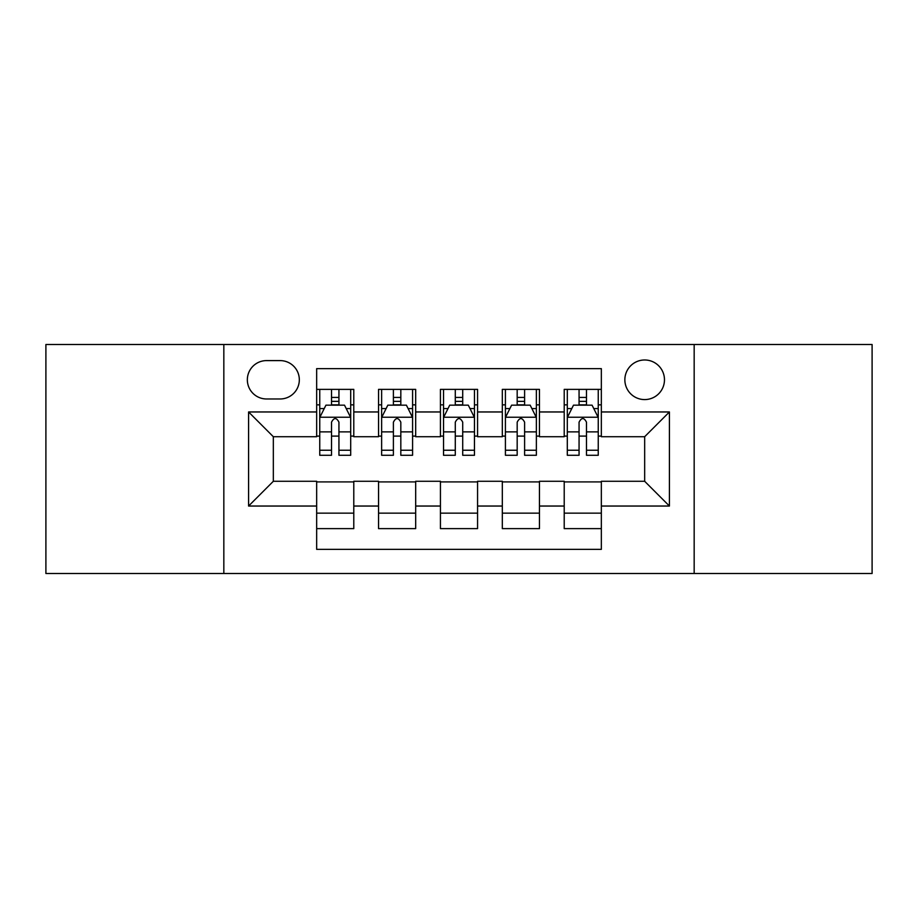 <?xml version="1.0" encoding="UTF-8"?>
<svg xmlns="http://www.w3.org/2000/svg" width="918" height="918" viewBox="0 0 918 918"><rect width="100%" height="100%" fill="white"/><g stroke="black" fill="none" stroke-linecap="round" stroke-linejoin="round"><path stroke-width="1.38" d="M644.665 359.982A19.806 19.806 0 0 0 624.86 379.788A19.806 19.806 0 0 0 644.665 399.582A19.806 19.806 0 0 0 664.471 379.788A19.806 19.806 0 0 0 644.665 359.982M694.169 573.498L872.1 573.498L872.1 344.502L694.169 344.502L694.169 573.498L223.831 573.498L223.831 344.502L45.9 344.502L45.9 573.498L223.831 573.498M601.336 389.381L564.214 389.381L564.214 411.964L539.451 411.964L539.451 436.716L564.214 436.716L564.214 411.964M539.451 411.964L539.451 389.381L502.318 389.381L502.318 411.964L477.567 411.964L477.567 436.716L502.318 436.716L502.318 411.964M477.567 411.964L477.567 389.381L440.433 389.381L440.433 411.964L415.682 411.964L415.682 436.716L440.433 436.716L440.433 411.964M415.682 411.964L415.682 389.381L378.549 389.381L378.549 436.716L353.786 436.716L353.786 389.381L316.664 389.381M316.664 528.619L353.786 528.619L353.786 481.284L378.549 481.284L378.549 528.619L415.682 528.619L415.682 481.284L440.433 481.284L440.433 506.036L415.682 506.036M440.433 506.036L440.433 528.619L477.567 528.619L477.567 481.284L502.318 481.284L502.318 506.036L477.567 506.036M502.318 506.036L502.318 528.619L539.451 528.619L539.451 481.284L564.214 481.284L564.214 506.036L539.451 506.036M266.53 398.974L280.139 398.974A19.186 19.186 0 0 0 299.325 379.788A19.186 19.186 0 0 0 280.139 360.602L266.53 360.602A19.186 19.186 0 0 0 247.344 379.788A19.186 19.186 0 0 0 266.53 398.974M694.169 344.502L223.831 344.502M601.336 411.964L601.336 368.646L316.664 368.646L316.664 436.716L273.334 436.716L273.334 481.284L316.664 481.284L316.664 549.354L601.336 549.354L601.336 481.284L644.665 481.284L644.665 436.716L601.336 436.716L601.336 411.964L669.417 411.964L669.417 506.036L601.336 506.036M316.664 506.036L248.583 506.036L248.583 411.964L316.664 411.964M564.214 506.036L564.214 528.619L601.336 528.619M316.664 404.849L319.751 404.849M331.513 404.849L338.937 404.849M350.699 404.849L353.786 404.849M316.664 436.096L319.751 436.096M331.513 436.096L338.937 436.096M350.699 436.096L353.786 436.096M316.664 481.904L353.786 481.904M316.664 513.151L353.786 513.151M378.549 436.096L381.636 436.096M393.397 436.096L400.822 436.096M412.584 436.096L415.682 436.096M378.549 404.849L381.636 404.849M393.397 404.849L400.822 404.849M412.584 404.849L415.682 404.849M378.549 481.904L415.682 481.904M378.549 513.151L415.682 513.151M440.433 481.904L477.567 481.904M440.433 513.151L477.567 513.151M440.433 404.849L443.532 404.849M455.282 404.849L462.718 404.849M474.468 404.849L477.567 404.849M440.433 436.096L443.532 436.096M455.282 436.096L462.718 436.096M474.468 436.096L477.567 436.096M502.318 481.904L539.451 481.904M502.318 513.151L539.451 513.151M502.318 404.849L505.416 404.849M517.178 404.849L524.603 404.849M536.364 404.849L539.451 404.849M502.318 436.096L505.416 436.096M517.178 436.096L524.603 436.096M536.364 436.096L539.451 436.096M564.214 481.904L601.336 481.904M564.214 513.151L601.336 513.151M564.214 404.849L567.301 404.849M579.063 404.849L586.487 404.849M598.249 404.849L601.336 404.849M564.214 436.096L567.301 436.096M579.063 436.096L586.487 436.096M598.249 436.096L601.336 436.096M273.334 436.716L248.583 411.964M273.334 481.284L248.583 506.036M669.417 411.964L644.665 436.716M669.417 506.036L644.665 481.284M338.937 397.425L331.513 397.425M350.699 450.245L338.937 450.245L338.937 455.282L350.699 455.282L350.699 417.541L344.502 405.159L325.936 405.159L319.751 417.541L319.751 455.282L331.513 455.282L331.513 450.245L319.751 450.245M319.751 417.541L319.751 389.381M350.699 417.541L350.699 389.381M331.513 405.159L331.513 389.381M338.937 389.381L338.937 405.159M338.937 450.245L338.937 422.177C336.47 417.403 333.991 417.403 331.513 422.177L331.513 450.245M400.822 397.425L393.397 397.425M412.584 450.245L400.822 450.245L400.822 455.282L412.584 455.282L412.584 417.541L406.399 405.159L387.832 405.159L381.636 417.541L381.636 455.282L393.397 455.282L393.397 450.245L381.636 450.245M381.636 417.541L381.636 389.381M412.584 417.541L412.584 389.381M393.397 405.159L393.397 389.381M400.822 389.381L400.822 405.159M400.822 450.245L400.822 422.177C398.355 417.403 395.876 417.403 393.397 422.177L393.397 450.245M462.718 397.425L455.282 397.425M474.468 450.245L462.718 450.245L462.718 455.282L474.468 455.282L474.468 417.541L468.283 405.159L449.717 405.159L443.532 417.541L443.532 455.282L455.282 455.282L455.282 450.245L443.532 450.245M443.532 417.541L443.532 389.381M474.468 417.541L474.468 389.381M455.282 405.159L455.282 389.381M462.718 389.381L462.718 405.159M462.718 450.245L462.718 422.177C460.239 417.403 457.761 417.403 455.282 422.177L455.282 450.245M524.603 397.425L517.178 397.425M536.364 450.245L524.603 450.245L524.603 455.282L536.364 455.282L536.364 417.541L530.168 405.159L511.601 405.159L505.416 417.541L505.416 455.282L517.178 455.282L517.178 450.245L505.416 450.245M505.416 417.541L505.416 389.381M536.364 417.541L536.364 389.381M517.178 405.159L517.178 389.381M524.603 389.381L524.603 405.159M524.603 450.245L524.603 422.177C522.124 417.403 519.657 417.403 517.178 422.177L517.178 450.245M586.487 397.425L579.063 397.425M598.249 450.245L586.487 450.245L586.487 455.282L598.249 455.282L598.249 417.541L592.064 405.159L573.498 405.159L567.301 417.541L567.301 455.282L579.063 455.282L579.063 450.245L567.301 450.245M567.301 417.541L567.301 389.381M598.249 417.541L598.249 389.381M579.063 405.159L579.063 389.381M586.487 389.381L586.487 405.159M586.487 450.245L586.487 422.177C584.02 417.403 581.542 417.403 579.063 422.177L579.063 450.245M378.549 506.036L353.786 506.036M378.549 411.964L353.786 411.964M350.538 417.231L319.912 417.231M319.751 408.567L324.238 408.567M346.212 408.567L350.699 408.567M331.513 431.885L319.751 431.885M350.699 431.885L338.937 431.885M338.937 401.361L331.513 401.361M412.434 417.231L381.796 417.231M381.636 408.567L386.122 408.567M408.097 408.567L412.584 408.567M393.397 431.885L381.636 431.885M412.584 431.885L400.822 431.885M400.822 401.361L393.397 401.361M474.319 417.231L443.681 417.231M443.532 408.567L448.018 408.567M469.982 408.567L474.468 408.567M455.282 431.885L443.532 431.885M474.468 431.885L462.718 431.885M462.718 401.361L455.282 401.361M536.204 417.231L505.566 417.231M505.416 408.567L509.903 408.567M531.878 408.567L536.364 408.567M517.178 431.885L505.416 431.885M536.364 431.885L524.603 431.885M524.603 401.361L517.178 401.361M598.088 417.231L567.462 417.231M567.301 408.567L571.788 408.567M593.762 408.567L598.249 408.567M579.063 431.885L567.301 431.885M598.249 431.885L586.487 431.885M586.487 401.361L579.063 401.361"/></g></svg>
